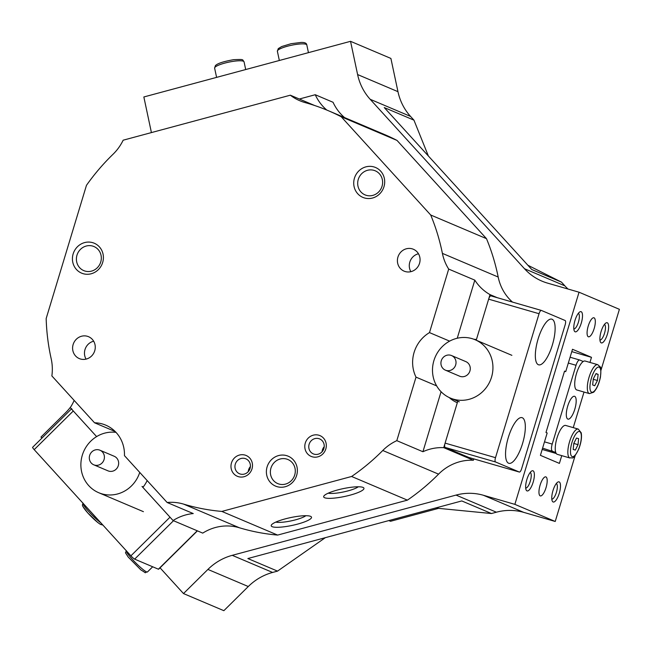 <?xml version="1.0" encoding="UTF-8"?>
<svg xmlns="http://www.w3.org/2000/svg" width="652" height="652" viewBox="0 0 652 652"><rect width="100%" height="100%" fill="white"/><g stroke="black" fill="none" stroke-linecap="round" stroke-linejoin="round"><path stroke-width="0.98" d="M522.317 417.753A23.765 7.685 106.1 0 0 522.032 417.655A23.765 7.685 106.1 0 0 508.185 437.908A23.765 7.685 106.1 0 0 508.56 463.213A23.765 7.685 106.1 0 0 508.845 463.311A23.765 7.685 106.1 0 0 522.692 443.058A23.765 7.685 106.1 0 0 522.317 417.753M552.105 319.26A23.765 7.685 106.1 0 0 551.82 319.154A23.765 7.685 106.1 0 0 537.973 339.407A23.765 7.685 106.1 0 0 538.356 364.721A23.765 7.685 106.1 0 0 538.642 364.818A23.765 7.685 106.1 0 0 552.488 344.566A23.765 7.685 106.1 0 0 552.105 319.26M468.975 457.508A3.961 1.28 -73.9 0 1 468.927 457.492A3.961 1.28 -73.9 0 1 468.886 457.476L519.285 472.032A3.961 1.28 106.1 0 0 519.334 472.048A3.961 1.28 106.1 0 0 521.624 468.747L565.162 324.794A3.961 1.28 106.1 0 0 565.121 320.507L541.38 310.433A3.961 1.28 106.1 0 0 541.331 310.417A3.961 1.28 106.1 0 0 539.049 313.718L495.504 457.671A3.961 1.28 106.1 0 0 495.544 461.966L519.285 472.032M495.544 461.966L445.137 447.411L468.886 457.476M445.137 447.411A3.961 1.28 -73.9 0 1 445.096 443.115L495.504 457.671M457.704 401.445L445.096 443.115M539.049 313.718L488.641 299.162L476.229 340.205M488.641 299.162A3.961 1.28 -73.9 0 1 490.932 295.861A3.961 1.28 -73.9 0 1 490.972 295.878L541.282 310.409M143.22 486.954L142.014 486.441L170.009 517.183L130.913 555.83L34.197 449.644A3.961 0.513 -134.7 0 1 32.6 447.329L71.427 408.943M197.426 530.858L158.623 569.22A3.961 0.513 -134.7 0 1 158.387 569.196L134.646 559.131A3.961 0.513 -134.7 0 1 130.913 555.83M74.165 400.418A47.523 44.939 113 0 1 70.245 407.639L96.618 436.604L73.293 410.988L34.197 449.644M71.696 408.674A3.961 0.513 45.3 0 0 73.293 410.988M314.851 438.617A8.117 7.677 -67 0 0 308.803 445.903A8.117 7.677 -67 0 0 313.335 453.89A8.117 7.677 -67 0 0 318.16 454.199A8.117 7.677 -67 0 0 324.207 446.913A8.117 7.677 -67 0 0 319.676 438.935A8.117 7.677 -67 0 0 314.851 438.617M324.231 446.693A8.117 7.677 -67 0 0 322.08 451.771M241.028 458.495A8.117 7.677 -67 0 0 234.981 465.781A8.117 7.677 -67 0 0 239.52 473.759A8.117 7.677 -67 0 0 244.345 474.077A8.117 7.677 -67 0 0 250.392 466.791A8.117 7.677 -67 0 0 245.853 458.812A8.117 7.677 -67 0 0 241.028 458.495M250.409 466.571A8.117 7.677 -67 0 0 248.257 471.641M285.193 486.734A16.235 15.355 113 0 1 266.741 475.226A16.235 15.355 113 0 1 278.567 455.569A16.235 15.355 113 0 1 297.01 467.077A16.235 15.355 113 0 1 285.193 486.734M280.164 459.008A13.073 12.355 -67 0 0 270.425 470.736A13.073 12.355 -67 0 0 277.728 483.58A13.073 12.355 -67 0 0 285.495 484.094A13.073 12.355 -67 0 0 295.234 472.366A13.073 12.355 -67 0 0 287.931 459.521A13.073 12.355 -67 0 0 280.164 459.008M357.972 186.13A13.073 12.355 -67 0 0 365.055 194.883A13.073 12.355 -67 0 0 372.822 195.388A13.073 12.355 -67 0 0 382.333 179.569A13.073 12.355 -67 0 0 375.259 170.816A13.073 12.355 -67 0 0 367.492 170.302A13.073 12.355 -67 0 0 357.972 186.13M372.52 198.029A16.235 15.355 113 0 1 354.077 186.521A16.235 15.355 113 0 1 365.894 166.863A16.235 15.355 113 0 1 384.338 178.371A16.235 15.355 113 0 1 372.52 198.029M76.683 261.859A13.073 12.355 -67 0 0 83.766 270.613A13.073 12.355 -67 0 0 91.533 271.118A13.073 12.355 -67 0 0 101.044 255.299A13.073 12.355 -67 0 0 93.969 246.546A13.073 12.355 -67 0 0 86.203 246.04A13.073 12.355 -67 0 0 76.683 261.859M91.231 273.758A16.235 15.355 113 0 1 72.779 262.251A16.235 15.355 113 0 1 84.605 242.593A16.235 15.355 113 0 1 103.049 254.101A16.235 15.355 113 0 1 91.231 273.758M449.212 397.549A33.268 31.459 -67 0 0 457.313 402.74L443.727 447.663L473.401 460.247A47.523 44.939 -67 0 0 459.758 461.722A47.523 44.939 -67 0 0 438.56 474.151A209.903 198.469 113 0 1 407.402 500.141L351.607 476.482L221.843 511.421A209.903 198.469 113 0 1 183.603 504.11L239.398 527.77A47.523 44.939 -67 0 0 202.739 533.116L173.057 520.532A47.523 44.939 113 0 1 193.245 513.564L167.132 502.488L124.459 455.634A33.268 31.459 113 0 0 105.73 425.145A33.268 31.459 113 0 0 94.532 422.781L51.867 375.927A47.523 44.939 113 0 0 51.174 358.698A209.903 198.469 113 0 1 46.17 318.526L86.455 185.347A209.903 198.469 113 0 1 113.008 154.288A47.523 44.939 113 0 0 123.163 140.196L290.336 95.192A47.523 44.939 113 0 0 299.806 100.742A47.523 44.939 113 0 0 305.063 102.576A209.903 198.469 113 0 1 328.274 110.677A209.903 198.469 113 0 1 341.224 116.757L430.703 215.005A209.903 198.469 113 0 1 442.398 253.375L498.185 277.035A47.523 44.939 -67 0 0 512.505 302.096M436.653 385.894L416.017 377.141L396.807 440.654A47.523 44.939 113 0 0 382.773 450.491A209.903 198.469 113 0 1 351.607 476.482M442.398 253.375A47.523 44.939 113 0 0 448.698 269.08L429.489 332.601A33.268 31.459 -67 0 0 416.017 377.141M429.489 332.601L449.627 341.135M441.07 391.722L422.92 451.73A47.523 44.939 113 0 1 430.084 449.138A47.523 44.939 113 0 1 443.727 447.663M349.985 495.186A20.595 3.985 -12 0 1 323.905 496.001A20.595 3.985 -12 0 1 337.646 489.954A20.595 3.985 -12 0 1 363.4 487.606A20.595 3.985 -12 0 1 349.985 495.186M328.225 493.173A16.634 3.219 168 0 0 347.997 490.883A16.634 3.219 168 0 0 358.298 486.783M297.532 524.126A20.595 3.985 -12 0 1 271.452 524.933A20.595 3.985 -12 0 1 285.193 518.886A20.595 3.985 -12 0 1 310.947 516.539A20.595 3.985 -12 0 1 297.532 524.126M275.78 522.105A16.634 3.219 168 0 0 295.543 519.823A16.634 3.219 168 0 0 305.845 515.716M607.289 322.781A10.497 3.399 -73.9 0 1 607.403 334.158A10.497 3.399 -73.9 0 1 601.217 342.862A10.497 3.399 -73.9 0 1 600.402 341.974A10.497 3.399 -73.9 0 1 600.997 331.884A10.497 3.399 -73.9 0 1 605.879 323.025A10.497 3.399 -73.9 0 1 607.289 322.781M599.938 340.018A8.117 2.624 106.1 0 0 604.616 332.936A8.117 2.624 106.1 0 0 604.445 324.435A8.117 2.624 106.1 0 0 604.437 324.427M559.163 481.893A10.497 3.399 -73.9 0 1 559.277 493.262A10.497 3.399 -73.9 0 1 553.092 501.967A10.497 3.399 -73.9 0 1 552.277 501.086A10.497 3.399 -73.9 0 1 552.863 490.989A10.497 3.399 -73.9 0 1 557.753 482.13A10.497 3.399 -73.9 0 1 559.163 481.893M551.812 499.13A8.117 2.624 106.1 0 0 556.49 492.048A8.117 2.624 106.1 0 0 556.319 483.539A8.117 2.624 106.1 0 0 556.311 483.539M533.051 470.817A10.497 3.399 -73.9 0 1 533.157 482.187A10.497 3.399 -73.9 0 1 526.979 490.891A10.497 3.399 -73.9 0 1 526.164 490.011A10.497 3.399 -73.9 0 1 526.751 479.913A10.497 3.399 -73.9 0 1 531.633 471.054A10.497 3.399 -73.9 0 1 533.051 470.817M525.691 488.055A8.117 2.624 106.1 0 0 530.369 480.972A8.117 2.624 106.1 0 0 530.198 472.464L530.198 472.464M581.177 311.713A10.497 3.399 -73.9 0 1 581.282 323.082A10.497 3.399 -73.9 0 1 575.105 331.786A10.497 3.399 -73.9 0 1 574.29 330.898A10.497 3.399 -73.9 0 1 574.877 320.808A10.497 3.399 -73.9 0 1 579.758 311.949A10.497 3.399 -73.9 0 1 581.177 311.713M573.817 328.942A8.117 2.624 106.1 0 0 578.503 321.868A8.117 2.624 106.1 0 0 578.332 313.359A8.117 2.624 106.1 0 0 578.324 313.359M244.035 476.718A11.288 10.668 113 0 1 231.215 468.715A11.288 10.668 113 0 1 239.431 455.055A11.288 10.668 113 0 1 252.259 463.05A11.288 10.668 113 0 1 244.035 476.718M317.858 456.84A11.288 10.668 113 0 1 305.038 448.845A11.288 10.668 113 0 1 313.253 435.177A11.288 10.668 113 0 1 326.073 443.181A11.288 10.668 113 0 1 317.858 456.84M406.31 248.795A11.883 11.231 -67 0 0 397.459 259.463A11.883 11.231 -67 0 0 404.101 271.142A11.883 11.231 -67 0 0 411.159 271.599A11.883 11.231 -67 0 0 420.01 260.939A11.883 11.231 -67 0 0 413.376 249.26A11.883 11.231 -67 0 0 406.31 248.795M418.47 253.758A11.883 11.231 -67 0 0 418.185 253.832A11.883 11.231 -67 0 0 410.874 271.672M81.508 336.245A11.883 11.231 -67 0 0 72.657 346.905A11.883 11.231 -67 0 0 79.291 358.584A11.883 11.231 -67 0 0 86.349 359.048A11.883 11.231 -67 0 0 95.208 348.388A11.883 11.231 -67 0 0 88.566 336.709A11.883 11.231 -67 0 0 81.508 336.245M93.66 341.208A11.883 11.231 -67 0 0 93.375 341.281A11.883 11.231 -67 0 0 86.064 359.122M540.206 495.862A9.902 3.203 106.1 0 0 540.321 495.903A9.902 3.203 106.1 0 0 546.091 487.468A9.902 3.203 106.1 0 0 545.936 476.922A9.902 3.203 106.1 0 0 545.822 476.881A9.902 3.203 106.1 0 0 540.052 485.316A9.902 3.203 106.1 0 0 540.206 495.862M588.332 336.758A9.902 3.203 106.1 0 0 588.454 336.799A9.902 3.203 106.1 0 0 594.225 328.355A9.902 3.203 106.1 0 0 594.062 317.817A9.902 3.203 106.1 0 0 593.948 317.777A9.902 3.203 106.1 0 0 588.177 326.212A9.902 3.203 106.1 0 0 588.332 336.758M326.774 110.049A47.523 44.939 113 0 1 315.25 94.727L299.341 99.014M315.25 94.727L333.058 102.282A47.523 44.939 -67 0 0 344.566 117.58M314.729 105.542L290.336 95.192M147.165 480.565A33.268 31.459 113 0 1 142.878 487.394L173.057 520.532M328.274 110.677L384.069 134.336A209.903 198.469 113 0 1 397.019 140.416L341.224 116.757M430.703 215.005L486.49 238.665L397.019 140.416M486.49 238.665A209.903 198.469 113 0 1 498.185 277.035M473.401 460.247L473.808 458.902M221.843 511.421L277.638 535.08L407.402 500.141M277.638 535.08A209.903 198.469 113 0 1 239.398 527.77M70.832 406.718A55.444 52.429 113 0 1 65.396 412.928L40.97 437.076L41.915 438.111M207.915 569.424A55.444 52.429 113 0 1 232.242 555.333L272.601 572.448A55.444 52.429 -67 0 0 248.282 586.531L207.915 569.424L183.497 593.564L160.042 567.819M456.025 495.088A55.444 52.429 113 0 1 483.376 495.259L523.743 512.374A55.444 52.429 -67 0 0 496.392 512.203L456.025 495.088L232.242 555.333M370.181 99.3A55.444 52.429 113 0 1 357.606 74.556L397.964 91.671A55.444 52.429 -67 0 0 410.548 116.415L370.181 99.3L524.493 268.73A55.444 52.429 113 0 0 541.942 281.126A55.444 52.429 113 0 0 547.55 283.115L579.041 292.21L514.868 504.355L483.376 495.259M151.37 132.609A55.444 52.429 113 0 0 150.914 130.204L143.847 96.969L350.54 41.321L357.606 74.556M561.747 455.642L559.4 463.401L540.41 455.341L547.175 432.985L545.985 432.48L564.551 371.11L565.732 371.616L572.497 349.276L591.486 357.329L589.946 362.43M167.132 502.488A47.523 44.939 113 0 1 183.603 504.11M94.532 422.781L115.208 431.542M422.92 451.73L396.807 440.654M448.698 269.08L474.819 280.156A47.523 44.939 113 0 0 490.019 294.623L476.425 339.545A33.268 31.459 -67 0 0 473.922 339.26M474.819 280.156L457.248 338.241M490.019 294.623L497.24 297.687M183.497 593.564L223.856 610.679L248.282 586.531M600.957 370.287L619.4 309.325L579.041 292.21M523.743 512.374L555.227 521.47L514.868 504.355M555.227 521.47L575.17 455.544M397.964 91.671L390.898 58.435L350.54 41.321M564.502 371.265L565.732 371.616M524.493 268.73L564.86 285.845L561.462 282.112L527.867 265.242M564.86 285.845A55.444 52.429 -67 0 0 568.022 289.032M428.364 155.975L413.947 120.147L410.548 116.415M272.601 572.448L277.532 571.119L325.315 537.68M435.397 508.047L491.461 513.531L496.392 512.203M561.462 282.112L531.779 269.529L384.264 107.564L413.947 120.147M277.532 571.119L247.85 558.536L461.779 500.94L491.461 513.531M591.486 357.329L571.78 351.632M444.688 369.806A7.922 7.49 -67 0 0 445.381 370.149A7.922 7.49 -67 0 0 455.202 366.147A7.922 7.49 -67 0 0 452.252 355.894A7.922 7.49 -67 0 0 451.567 355.56A7.922 7.49 -67 0 0 441.746 359.562A7.922 7.49 -67 0 0 444.688 369.806M445.381 370.149L459.627 376.188A7.922 7.49 -67 0 0 469.448 372.186A7.922 7.49 -67 0 0 466.498 361.933A7.922 7.49 -67 0 0 465.805 361.599L451.567 355.56M477.843 341.069A31.687 29.959 113 0 1 489.628 382.064A31.687 29.959 113 0 1 450.345 398.062A31.687 29.959 113 0 1 447.598 396.718A31.687 29.959 113 0 1 435.805 355.723A31.687 29.959 113 0 1 475.088 339.725A31.687 29.959 113 0 1 477.843 341.069M388.837 520.581L390.515 521.29L438.56 508.356M98.55 465.096A7.922 7.49 -67 0 0 104.377 457.965A7.922 7.49 -67 0 0 99.952 450.222A7.922 7.49 -67 0 0 95.159 449.937A7.922 7.49 -67 0 0 89.34 457.068A7.922 7.49 -67 0 0 93.766 464.811A7.922 7.49 -67 0 0 98.55 465.096M93.766 464.811L108.012 470.85A7.922 7.49 -67 0 0 112.796 471.135A7.922 7.49 -67 0 0 118.623 464.004A7.922 7.49 -67 0 0 114.198 456.261L99.952 450.222M139.74 472.415A31.687 29.959 113 0 1 117.882 493.874A31.687 29.959 113 0 1 98.737 492.725A31.687 29.959 113 0 1 81.019 461.755A31.687 29.959 113 0 1 104.32 433.238A31.687 29.959 113 0 1 115.999 432.366M574.681 396.343A11.883 3.847 106.1 0 0 574.534 396.286A11.883 3.847 106.1 0 0 567.615 406.416A11.883 3.847 106.1 0 0 567.802 419.065A11.883 3.847 106.1 0 0 567.941 419.122A11.883 3.847 106.1 0 0 574.868 408.991A11.883 3.847 106.1 0 0 574.681 396.343M579.612 359.985L570.084 357.231L579.693 360.002A6.341 2.054 106.1 0 1 579.767 360.026L583.238 361.501M584.013 392.048L573.247 427.63M555.732 452.415L542.586 448.152M544.485 441.852L552.203 444.077L576.034 365.283L568.324 363.058M579.693 360.002A6.341 2.054 106.1 0 0 576.034 365.283M552.203 444.077A6.341 2.054 106.1 0 0 552.268 450.948M555.553 451.763A15.053 4.866 -73.9 0 1 558.063 434.868A15.053 4.866 -73.9 0 1 565.675 425.446L578.275 429.081A15.053 4.866 -73.9 0 0 570.663 438.503A15.053 4.866 -73.9 0 0 568.153 455.406A15.053 4.866 -73.9 0 0 569.929 457.997L557.33 454.362A15.053 4.866 -73.9 0 1 555.553 451.763M575.325 450.076L573.189 449.464L573.768 443.458L576.482 438.054L578.617 438.657L578.039 444.664L575.325 450.076L573.189 449.456M573.776 443.441L578.039 444.664M582.464 362.104A15.053 4.866 -73.9 0 1 585.154 361.045L597.762 364.68A15.053 4.866 -73.9 0 0 595.072 365.748A15.053 4.866 -73.9 0 0 588.031 381.338A15.053 4.866 -73.9 0 0 589.408 393.604L576.808 389.961A15.053 4.866 -73.9 0 1 575.431 377.695A15.053 4.866 -73.9 0 1 582.464 362.104M593.32 378.82L596.058 373.555L598.128 374.395L597.452 380.499L594.706 385.764L592.644 384.924L593.32 378.82M595.952 373.767L598.128 374.395M593.263 379.293L597.452 380.499M173.497 520.72L134.646 559.131M158.387 569.196L197.238 530.785M438.56 474.151L382.773 450.491M101.467 524.069A13.073 1.695 -134.7 0 1 92.641 517.941A13.073 1.695 -134.7 0 1 82.951 506.188M82.951 503.173A15.053 1.956 45.3 0 0 82.943 503.458A15.053 1.956 45.3 0 0 89.609 512.407A15.053 1.956 45.3 0 0 100.938 522.92M126.219 550.679A15.053 1.956 45.3 0 0 131.639 558.544A15.053 1.956 45.3 0 0 142.951 569.465A15.053 1.956 45.3 0 0 147.45 571.959C143.147 572.505 148.208 574.273 140.913 569.929L128.142 556.987C124.459 550.916 125.494 554.135 126.292 550.557M542.195 449.448L556.254 453.515L542.187 449.456M581.071 433.759A13.073 4.23 106.1 0 0 574.192 436.783A13.073 4.23 106.1 0 0 570.736 454.362A13.073 4.23 106.1 0 0 577.615 451.339A13.073 4.23 106.1 0 0 581.071 433.759M594.094 391.298A13.073 4.23 106.1 0 0 600.671 374.794A13.073 4.23 106.1 0 0 596.67 368.03A13.073 4.23 106.1 0 0 590.093 384.533A13.073 4.23 106.1 0 0 594.094 391.298M302.414 43.871A15.053 2.918 168 0 0 286.114 46.602A15.053 2.918 168 0 0 277.369 51.231L278.257 48.631L281.705 46.536L291.069 43.708L301.045 42.445C304.68 42.29 306.603 43.13 306.815 44.972A15.053 2.918 168 0 0 302.414 43.871M214.956 67.295A15.053 2.918 168 0 0 214.622 68.126L215.372 65.673C217.303 63.497 223.367 61.5 233.579 59.691C244.41 59.259 242.137 59.365 244.068 61.867A15.053 2.918 168 0 0 230.645 61.769A15.053 2.918 168 0 0 214.956 67.295M519.334 472.048L468.927 457.492M541.331 310.417L490.932 295.861M459.301 401.86L450.345 398.062M511.885 355.332L475.088 339.725M143.416 511.673L98.737 492.725M102.902 525.08L100.367 524.355L97.735 522.496L87.8 512.953L82.845 506.433L82.388 505.113L83.024 503.051M152.69 566.784L147.45 571.959M569.929 457.997C572.619 456.759 572.203 461.812 578.78 449.041C581.185 442.643 581.991 437.231 581.201 432.789L578.275 429.081M589.408 393.604L593.638 392.235C596.767 388.967 599.049 383.881 600.468 376.978C601.071 370.043 600.973 366.685 600.174 366.905L597.762 364.68M279.341 60.489L277.369 51.231M308.445 52.649L306.815 44.972M216.594 77.384L214.622 68.126M245.698 69.544L244.068 61.867"/></g></svg>
